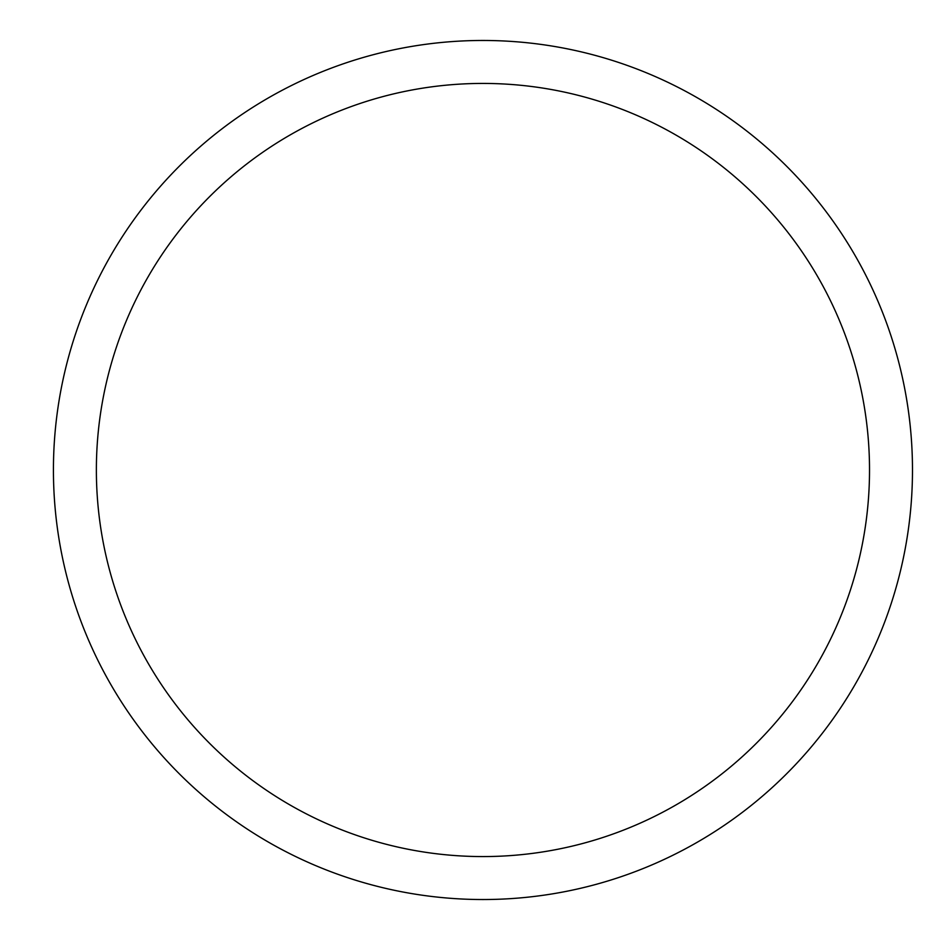 <?xml version="1.0" encoding="UTF-8"?>
<svg xmlns="http://www.w3.org/2000/svg" width="940" height="940" viewBox="0 0 940 940"><rect width="100%" height="100%" fill="white"/><g stroke="black" fill="none" stroke-linecap="round" stroke-linejoin="round"><path stroke-width="1.41" d="M96.373 470A386.575 386.575 0 0 1 676.236 135.219A386.575 386.575 0 0 1 676.236 804.781A386.575 386.575 0 0 1 96.373 470M53.427 470A429.521 429.521 0 0 1 697.715 98.019A429.521 429.521 0 0 1 697.715 841.982A429.521 429.521 0 0 1 53.427 470"/></g></svg>
